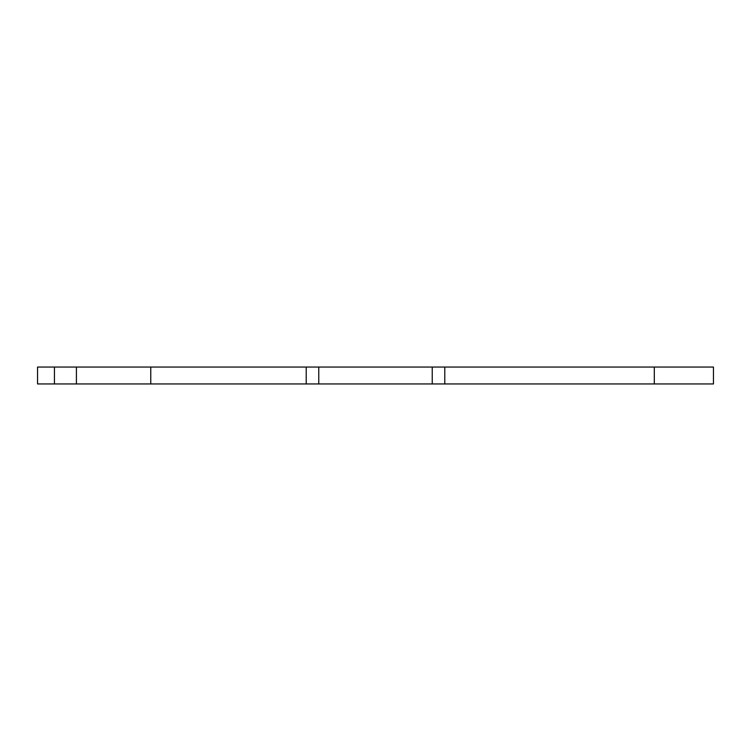 <?xml version="1.0" encoding="UTF-8"?>
<svg xmlns="http://www.w3.org/2000/svg" width="751" height="751" viewBox="0 0 751 751"><rect width="100%" height="100%" fill="white"/><g stroke="black" fill="none" stroke-linecap="round" stroke-linejoin="round"><path stroke-width="1.13" d="M37.55 367.051L37.55 383.949L76.414 383.949L76.414 367.051L37.55 367.051M654.309 383.949L713.45 383.949L713.45 367.051L444.78 367.051L444.78 383.949L654.309 383.949L654.309 367.051M444.78 383.949L306.22 383.949L306.22 367.051L150.763 367.051L150.763 383.949L306.22 383.949M150.763 383.949L76.414 383.949M76.414 367.051L150.763 367.051M306.22 367.051L444.78 367.051M318.771 383.949L318.771 367.051M432.229 383.949L432.229 367.051M54.447 383.949L54.447 367.051"/></g></svg>
